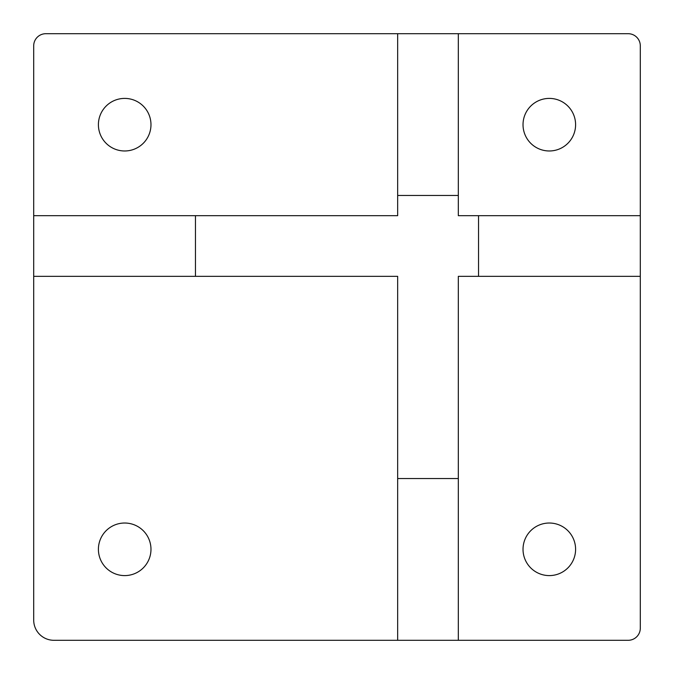 <?xml version="1.0" encoding="UTF-8"?>
<svg xmlns="http://www.w3.org/2000/svg" width="674" height="674" viewBox="0 0 674 674"><rect width="100%" height="100%" fill="white"/><g stroke="black" fill="none" stroke-linecap="round" stroke-linejoin="round"><path stroke-width="1.01" d="M575.596 549.31A26.286 26.286 0 0 1 549.31 575.596A26.286 26.286 0 0 1 523.024 549.31A26.286 26.286 0 0 1 549.31 523.024A26.286 26.286 0 0 1 575.596 549.31M150.976 549.31A26.286 26.286 0 0 1 124.69 575.596A26.286 26.286 0 0 1 98.404 549.31A26.286 26.286 0 0 1 124.69 523.024A26.286 26.286 0 0 1 150.976 549.31M150.976 124.69A26.286 26.286 0 0 1 124.69 150.976A26.286 26.286 0 0 1 98.404 124.69A26.286 26.286 0 0 1 124.69 98.404A26.286 26.286 0 0 1 150.976 124.69M575.596 124.69A26.286 26.286 0 0 1 549.31 150.976A26.286 26.286 0 0 1 523.024 124.69A26.286 26.286 0 0 1 549.31 98.404A26.286 26.286 0 0 1 575.596 124.69M628.168 640.3L53.92 640.3A20.22 20.22 0 0 1 33.7 620.08L33.7 45.832A12.132 12.132 0 0 1 45.832 33.7L628.168 33.7A12.132 12.132 0 0 1 640.3 45.832L640.3 628.168A12.132 12.132 0 0 1 628.168 640.3M397.66 640.3L397.66 276.34L195.46 276.34L195.46 215.68L397.66 215.68L397.66 195.46L458.32 195.46L458.32 215.68L478.54 215.68L478.54 276.34L458.32 276.34L458.32 478.54L397.66 478.54M458.32 640.3L458.32 478.54M33.7 215.68L195.46 215.68M33.7 276.34L195.46 276.34M458.32 33.7L458.32 195.46M397.66 33.7L397.66 195.46M640.3 276.34L478.54 276.34M640.3 215.68L478.54 215.68"/></g></svg>
